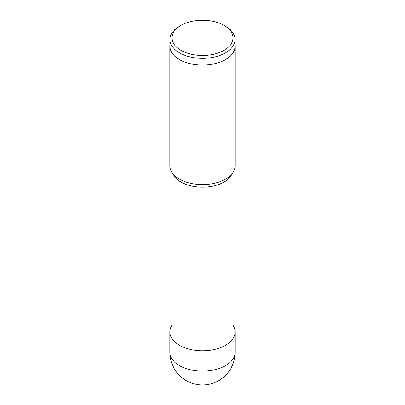 <?xml version="1.0" encoding="UTF-8"?>
<svg xmlns="http://www.w3.org/2000/svg" width="405" height="405" viewBox="0 0 405 405"><rect width="100%" height="100%" fill="white"/><g stroke="black" fill="none" stroke-linecap="round" stroke-linejoin="round"><path stroke-width="0.61" d="M233.022 325.271A32.633 18.843 180 0 1 235.133 331.943A32.633 18.843 180 0 1 214.989 349.348A32.633 18.843 180 0 1 179.425 345.262A32.633 18.843 180 0 1 169.867 331.943A32.633 18.843 180 0 1 171.978 325.271M169.867 46.256L169.867 165.766A32.633 18.843 0 0 0 183.379 181.035A32.633 18.843 0 0 0 221.621 181.035A32.633 18.843 0 0 0 225.575 179.091A32.633 18.843 0 0 0 235.133 165.766L235.133 46.256A32.633 18.843 180 0 1 225.575 59.581A32.633 18.843 180 0 1 190.011 63.661A32.633 18.843 180 0 1 169.867 46.256A32.633 18.843 180 0 1 169.938 45.006M235.062 45.006A32.633 18.843 180 0 1 235.133 46.256M169.938 39.543L169.938 46.256A32.562 18.802 0 0 0 190.036 63.626A32.562 18.802 0 0 0 225.524 59.55A32.562 18.802 0 0 0 235.062 46.256L235.062 39.543A32.562 18.802 180 0 1 225.524 52.837A32.562 18.802 180 0 1 190.036 56.913A32.562 18.802 180 0 1 169.938 39.543A32.562 18.802 180 0 1 179.476 26.249L180.929 25.409A30.507 17.612 180 0 1 224.071 25.409A30.507 17.612 180 0 1 224.071 50.316A30.507 17.612 180 0 1 180.929 50.316A30.507 17.612 180 0 1 180.929 25.409L179.476 26.249M224.071 25.409L225.524 26.249A32.562 18.802 180 0 1 235.062 39.543M169.867 331.943L169.867 352.294A32.633 18.843 0 0 0 179.425 365.619A32.633 18.843 0 0 0 214.989 369.699A32.633 18.843 0 0 0 235.133 352.294L235.133 331.943M232.242 173.522A30.522 17.623 180 0 1 224.081 182.022A30.522 17.623 180 0 1 194.086 186.502A30.522 17.623 180 0 1 172.758 173.522M169.867 352.294A32.633 32.633 0 0 0 186.184 380.558A32.633 32.633 0 0 0 235.133 352.294M233.022 333.371L233.022 172.434M171.978 333.371L171.978 172.434"/></g></svg>
